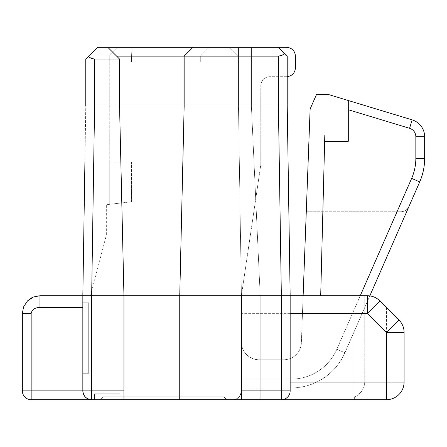<?xml version="1.0" encoding="UTF-8"?>
<svg xmlns="http://www.w3.org/2000/svg" width="447" height="447" viewBox="0 0 447 447"><rect width="100%" height="100%" fill="white"/><g stroke="black" fill="none" stroke-linecap="round" stroke-linejoin="round"><path stroke-width="0.34" stroke-dasharray="2.23 1.68" d="M287.22 76.655L286.633 76.677C291.975 76.141 294.914 73.207 295.445 67.866L295.445 56.121C294.914 50.779 291.975 47.84 286.633 47.309L238.475 47.309L238.475 106.04L241.414 295.735L238.475 106.04L241.414 295.735L260.791 164.77L260.791 85.483L260.791 164.77L241.414 295.735L238.475 106.04L238.475 47.309L251.398 47.309L251.398 106.04L251.398 47.309L251.398 56.121L238.475 56.121L238.475 106.04L251.398 106.04L251.398 56.121L238.475 56.121L287.22 56.121L287.22 104.43L287.22 56.121L278.414 47.309L238.475 47.309L238.475 106.04L241.414 295.735L179.744 295.735L241.414 295.735L241.414 399.691L241.414 295.735L260.204 295.735L260.204 399.691L260.204 295.735L251.398 106.04L251.398 47.309L229.669 47.309L251.398 47.309L238.475 47.309L238.475 106.04L287.22 106.04L290.159 295.735L241.414 295.735L238.475 106.04L251.398 106.04L260.204 295.735L251.398 106.04L260.204 295.735L260.204 399.691L260.204 295.735L354.175 295.735L354.175 397.327C360.941 393.807 364.467 388.717 364.746 382.073L364.746 295.735L354.175 295.735L354.175 397.327C360.941 393.807 364.467 388.717 364.746 382.073L364.746 295.735L241.414 295.735L241.414 390.879C240.235 396.897 237.301 399.836 232.602 399.691A8.811 8.811 -0 0 0 241.414 390.879L241.414 295.735L241.414 313.358L367.434 313.358L367.434 295.735L364.746 295.735L367.434 295.735A17.617 17.617 180 0 1 379.889 300.898L398.936 319.94A17.617 17.617 180 0 1 404.094 332.4L404.094 382.073L404.094 332.4L386.476 332.4L367.434 313.358L379.889 300.898A17.617 17.617 180 0 0 367.434 295.735L241.414 295.735L241.414 390.879A8.811 8.811 -0 0 1 232.602 399.691L354.175 399.691L354.175 295.735L354.175 399.691L179.744 399.691L179.744 295.735L241.414 295.735L241.414 399.691L281.347 399.691L232.602 399.691C237.301 399.836 240.235 396.897 241.414 390.879L241.414 295.735L238.475 106.04L238.475 56.121L287.22 56.121L278.414 47.309L192.959 47.309L184.153 56.121L184.153 106.04L179.744 295.735L184.153 106.04L179.744 295.735L179.744 399.691L179.744 295.735L123.953 295.735L119.55 106.04L123.953 295.735L119.55 106.04L85.779 106.04L82.84 295.735L82.84 390.879C83.377 396.221 86.31 399.16 91.652 399.691A8.811 8.811 180 0 1 82.84 390.879L82.84 307.486L39.967 307.486C35.073 307.48 32.134 309.441 31.161 313.358L22.35 313.358L23.579 306.893L27.585 300.82M260.791 85.483C261.327 80.147 264.261 77.208 269.602 76.677C264.261 77.208 261.327 80.147 260.791 85.483M286.633 76.677L269.602 76.677L286.633 76.677M120.019 393.818L94.585 393.818L120.019 393.818L120.019 399.691L94.585 399.691L120.019 399.691L100.463 399.691L103.397 396.752L223.796 396.752L226.73 399.691L223.796 396.752L103.397 396.752L223.796 396.752L226.73 399.691L123.953 399.691L123.953 295.735L82.84 295.735L84.913 161.836L109.269 161.836L109.269 204.363L109.269 161.836L84.913 161.836L85.779 106.04L85.779 59.054L97.524 47.309L118.081 47.309L109.269 56.121L131.586 56.121L131.586 61.993L200.301 61.993L200.301 56.121L209.112 47.309L200.301 56.121L209.112 47.309L118.081 47.309L131.938 47.309L131.586 61.993L200.301 61.993L200.301 56.121L200.301 61.993L131.586 61.993L200.301 61.993L200.301 56.121L109.269 56.121L118.081 47.309L131.938 47.309L118.081 47.309L131.938 47.309L131.586 61.993L200.301 61.993L200.301 56.121L131.586 56.121L131.586 61.993L200.301 61.993L200.301 56.121L209.112 47.309L131.938 47.309L131.586 56.121L109.269 56.121L131.586 56.121L109.269 56.121L118.081 47.309L109.269 56.121L118.081 47.309L131.938 47.309L131.586 61.993L200.301 61.993L200.301 56.121L131.586 56.121L131.586 61.993L200.301 61.993L200.301 56.121L131.586 56.121L131.586 61.993L200.301 61.993L200.301 56.121L109.269 56.121L118.081 47.309L131.938 47.309L131.586 56.121L109.269 56.121L118.081 47.309L131.938 47.309L118.081 47.309L131.938 47.309L118.081 47.309L131.938 47.309L118.081 47.309L131.938 47.309L118.081 47.309L131.938 47.309L118.081 47.309L131.938 47.309L118.081 47.309L131.938 47.309L118.081 47.309L131.938 47.309L118.081 47.309L131.938 47.309L131.586 61.993L200.301 61.993L200.301 56.121L200.301 61.993L200.301 56.121L209.112 47.309L131.938 47.309L131.586 56.121L109.269 56.121L118.081 47.309L97.524 47.309L85.779 59.054L85.779 106.04L85.779 59.054L97.524 47.309L192.959 47.309L184.153 56.121L279.347 56.071L281.962 55.372L284.644 53.539L278.414 47.309L229.669 47.309L238.475 56.121L229.669 47.309L238.475 56.121L229.669 47.309L278.414 47.309M103.397 396.752L100.463 399.691L103.397 396.752L223.796 396.752L226.73 399.691L100.463 399.691L103.397 396.752L223.796 396.752L226.73 399.691L100.463 399.691L103.397 396.752L100.463 399.691L103.397 396.752L223.796 396.752L226.73 399.691L100.463 399.691L226.73 399.691L223.796 396.752L226.73 399.691L223.796 396.752L226.73 399.691L223.796 396.752L103.397 396.752L100.463 399.691L226.73 399.691L100.463 399.691L103.397 396.752L223.796 396.752L103.397 396.752L100.463 399.691L103.397 396.752L223.796 396.752L226.73 399.691L100.463 399.691L103.397 396.752L100.463 399.691L103.397 396.752L223.796 396.752L226.73 399.691L100.463 399.691L103.397 396.752L223.796 396.752L226.73 399.691L100.463 399.691L103.397 396.752L223.796 396.752L103.397 396.752L223.796 396.752L226.73 399.691L100.463 399.691L226.73 399.691L100.463 399.691L226.73 399.691L100.463 399.691L226.73 399.691L223.796 396.752L103.397 396.752L223.796 396.752L226.73 399.691L100.463 399.691L226.73 399.691L223.796 396.752L226.73 399.691L223.796 396.752L103.397 396.752L100.463 399.691L226.73 399.691L223.796 396.752L226.73 399.691L100.463 399.691L226.73 399.691L100.463 399.691L103.397 396.752L223.796 396.752L103.397 396.752L100.463 399.691L103.397 396.752L223.796 396.752L103.397 396.752L100.463 399.691L103.397 396.752L223.796 396.752L226.73 399.691L100.463 399.691L103.397 396.752L223.796 396.752L226.73 399.691L100.463 399.691L103.397 396.752M107.8 47.309L119.55 59.054L107.8 47.309L119.55 59.054L94.585 59.054L94.585 106.04L91.652 295.735L91.652 390.879L123.953 390.879L123.953 295.735L123.953 390.879M119.55 59.054L119.55 106.04L119.55 59.054L119.55 106.04L184.153 106.04L184.153 56.121L184.153 106.04L287.22 106.04L287.22 56.121L284.644 53.539M287.22 56.121L287.22 106.04L238.475 106.04L241.414 295.735L290.159 295.735L287.22 106.04M90.478 295.735L82.84 295.735L82.84 307.486L82.84 295.735L90.478 295.735L106.336 235.245L106.336 204.704L109.269 204.363L109.269 161.836L84.913 161.836L109.269 161.836L109.269 204.363L131.586 201.77L131.586 161.836L109.269 161.836L109.269 56.121L118.081 47.309L109.269 56.121L131.586 56.121L109.269 56.121L131.586 56.121L131.586 61.993L200.301 61.993L200.301 56.121L209.112 47.309L131.938 47.309L131.586 56.121L109.269 56.121L131.586 56.121L131.586 61.993L200.301 61.993L200.301 56.121L131.586 56.121L131.586 61.993L131.586 56.121L109.269 56.121L131.586 56.121L131.586 61.993L200.301 61.993L200.301 56.121L209.112 47.309L131.938 47.309L131.586 61.993L200.301 61.993L131.586 61.993L131.586 56.121L109.269 56.121L118.081 47.309L109.269 56.121L118.081 47.309L109.269 56.121L131.586 56.121L131.586 61.993L131.586 56.121L131.586 61.993L200.301 61.993L200.301 56.121L131.586 56.121L131.586 61.993L200.301 61.993L200.301 56.121L209.112 47.309L131.938 47.309L131.586 56.121L109.269 56.121L118.081 47.309L109.269 56.121L131.586 56.121L131.586 61.993L200.301 61.993L200.301 56.121L131.586 56.121L131.586 61.993L200.301 61.993L200.301 56.121L209.112 47.309L131.938 47.309L131.586 61.993L131.586 56.121L131.586 61.993L200.301 61.993L200.301 56.121L109.269 56.121L200.301 56.121L209.112 47.309L131.938 47.309L131.586 56.121L200.301 56.121L209.112 47.309L131.938 47.309L131.586 56.121L200.301 56.121L209.112 47.309L131.938 47.309L131.586 56.121L200.301 56.121L209.112 47.309L131.938 47.309L131.586 56.121L200.301 56.121L209.112 47.309L131.938 47.309L131.586 56.121L200.301 56.121L209.112 47.309L131.938 47.309L131.586 56.121L200.301 56.121L209.112 47.309L131.938 47.309L131.586 56.121L200.301 56.121L209.112 47.309L131.938 47.309L131.586 56.121L200.301 56.121L209.112 47.309L131.938 47.309L131.586 56.121L109.269 56.121L118.081 47.309L109.269 56.121L109.269 161.836L131.586 161.836L131.586 201.77L106.336 204.704L106.336 235.245L90.478 295.735M281.347 399.691L281.347 390.879L290.159 390.879L290.159 295.735L241.414 295.735L290.159 295.735L290.159 390.879A8.811 8.811 180 0 1 281.347 399.691A8.811 8.811 -0 0 0 290.159 390.879A8.811 8.811 180 0 1 281.347 399.691L241.414 399.691M290.159 382.073L386.476 382.073L364.746 382.073L386.476 382.073L386.476 399.691L386.476 382.073L404.094 382.073L404.094 332.4C404.015 327.567 402.294 323.416 398.936 319.94L379.889 300.898A17.617 17.617 180 0 0 367.434 295.735L241.414 295.735L290.159 295.735L290.159 390.879M386.476 399.691L386.476 307.486L398.936 319.94C402.294 323.416 404.015 327.567 404.094 332.4M348.302 100.525L327.746 94.295L316.588 94.295L310.129 108.979L303.127 295.735L320.7 295.735L324.807 135.407L320.7 295.735L324.807 135.407L324.807 141.28L348.302 141.28L324.807 141.28L348.302 141.28L348.302 100.525L348.302 109.727L409.586 128.3L412.14 119.869L348.302 100.525L348.302 141.28L348.302 109.727M238.475 106.04L238.475 56.121L238.475 106.04M259.031 359.751A17.617 17.617 180 0 1 241.414 342.134L241.414 387.946L290.159 387.946L241.414 387.946L241.414 342.134L241.414 379.134L291.109 379.134L241.414 379.134L241.414 342.134A17.617 17.617 180 0 0 259.031 359.751L283.761 359.751L259.031 359.751A17.617 17.617 180 0 1 241.414 342.134A17.617 17.617 180 0 0 259.031 359.751L283.761 359.751L259.031 359.751M303.127 295.735L301.367 342.793A17.617 17.617 180 0 1 283.761 359.751A17.617 17.617 180 0 0 301.367 342.793L306.273 211.755L301.367 342.793A17.617 17.617 180 0 1 283.761 359.751A17.617 17.617 180 0 0 301.367 342.793L303.127 295.735L320.7 295.735M209.112 47.309L131.938 47.309L131.586 56.121L200.301 56.121L209.112 47.309L131.938 47.309L131.586 56.121L109.269 56.121L118.081 47.309L109.269 56.121L200.301 56.121L200.301 61.993L200.301 56.121L209.112 47.309L131.938 47.309L131.586 56.121L200.301 56.121L209.112 47.309L131.938 47.309L131.586 56.121L200.301 56.121L209.112 47.309L131.938 47.309L209.112 47.309L131.938 47.309L209.112 47.309L200.301 56.121L131.586 56.121L200.301 56.121L209.112 47.309M412.14 119.869A17.617 17.617 0 0 1 424.65 136.732L424.65 158.35L415.839 158.35L415.839 136.732A8.811 8.811 0 0 0 409.586 128.3M419.722 181.907L411.648 178.37L336.837 349.236A49.919 49.919 0 0 1 291.109 379.134L241.414 379.134L291.109 379.134A49.919 49.919 0 0 0 336.837 349.236A49.919 49.919 0 0 1 291.109 379.134L291.109 387.946A58.73 58.73 0 0 0 344.911 352.767L369.809 295.897L344.911 352.767L369.809 295.897L344.911 352.767L336.837 349.236L344.911 352.767A58.73 58.73 0 0 1 291.109 387.946A58.73 58.73 0 0 0 344.911 352.767A58.73 58.73 0 0 1 291.109 387.946L291.109 379.134A49.919 49.919 0 0 0 336.837 349.236L344.911 352.767L369.809 295.897L344.911 352.767L369.809 295.897L344.911 352.767L336.837 349.236L397.031 211.755L400.892 211.755C404.619 211.582 407.312 209.827 408.96 206.48C407.312 209.827 404.619 211.582 400.892 211.755L397.031 211.755L360.26 295.735M94.585 59.054L91.216 58.384L88.361 56.478M30.485 298.507L28.826 299.708L33.508 296.964L39.967 295.735L39.967 307.486M82.84 295.735L84.913 161.836M82.84 302.787L82.84 373.262L82.84 302.787L88.713 302.787L82.84 302.787L82.84 373.262L88.713 373.262L88.713 302.787L82.84 302.787L82.84 373.262L88.713 373.262L88.713 302.787L88.713 373.262L82.84 373.262L88.713 373.262L88.713 302.787L82.84 302.787M91.652 399.691L91.652 390.879L82.84 390.879L82.84 307.486M94.585 399.691L94.585 393.818L94.585 399.691L179.744 399.691M306.273 211.755L397.031 211.755L306.273 211.755M116.611 56.121L184.153 56.121L192.959 47.309M131.586 61.993L200.301 61.993L131.586 61.993M109.269 56.121L118.081 47.309L109.269 56.121M290.159 387.946L241.414 387.946M31.161 399.691L31.161 390.879L22.35 390.879L22.35 313.358L23.579 306.893M200.301 56.121L200.301 61.993L200.301 56.121M278.414 56.121L278.414 106.04L281.347 295.735L281.347 390.879L241.414 390.879M386.476 307.486L386.476 382.073L386.476 332.4L398.936 319.94L379.889 300.898M290.159 313.358L241.414 313.358M82.84 390.879L31.161 390.879L31.161 313.358M424.65 136.732L415.839 136.732M411.648 178.37A49.919 49.919 0 0 0 415.839 158.35M404.094 382.073L386.476 382.073L404.094 382.073M32.145 297.573L33.508 296.964"/><path stroke-width="0.67" d="M287.22 76.655C292.249 75.867 294.992 72.934 295.445 67.866L295.445 56.121C294.914 50.779 291.975 47.84 286.633 47.309L278.414 47.309L287.22 56.121L287.22 106.04L287.22 56.121M386.476 307.486L379.889 300.898L367.434 313.358L367.434 295.735A17.617 17.617 0 0 1 379.889 300.898L398.936 319.94A17.617 17.617 180 0 1 404.094 332.4L404.094 382.073A17.617 17.617 180 0 1 386.476 399.691A17.617 17.617 66.8 0 0 404.094 382.073L386.476 382.073L386.476 399.691A17.617 17.617 -0 0 0 404.094 382.073A17.617 17.617 -84.8 0 1 386.476 399.691L354.175 399.691L354.175 397.327L354.175 399.691L386.476 399.691L241.414 399.691L241.414 295.735L179.744 295.735L184.153 106.04L287.22 106.04L290.159 295.735L287.22 106.04M123.953 390.879L123.953 295.735L82.84 295.735L82.84 390.879A8.811 8.811 0 0 0 91.652 399.691C86.31 399.16 83.377 396.221 82.84 390.879L123.953 390.879L123.953 399.691L120.019 399.691M82.84 390.879L22.35 390.879A8.811 8.811 -0 0 0 31.161 399.691L179.744 399.691L179.744 295.735L123.953 295.735L119.55 106.04L94.585 106.04L91.652 295.735L91.652 399.691L31.161 399.691A8.811 8.811 180 0 1 22.35 390.879L22.35 313.358L31.161 313.358C32.134 309.441 35.073 307.48 39.967 307.486L39.967 295.735L33.508 296.964L27.513 300.898L23.579 306.893L22.35 313.358L23.579 306.893M419.722 181.907L369.809 295.897L419.722 181.907A58.73 58.73 0 0 0 424.65 158.35L424.65 136.732A17.617 17.617 0 0 0 412.14 119.869L409.586 128.3A8.811 8.811 0 0 1 415.839 136.732L415.839 158.35L424.65 158.35A58.73 58.73 0 0 1 419.722 181.907L369.809 295.897L419.722 181.907L411.648 178.37A49.919 49.919 0 0 0 415.839 158.35M116.611 56.121L184.153 56.121L192.959 47.309L107.8 47.309L119.55 59.054L119.55 106.04L184.153 106.04L184.153 56.121L278.414 56.121L281.962 55.372L284.644 53.539M241.414 313.358L241.414 295.735L290.159 295.735L290.159 390.879A8.811 8.811 0 0 1 281.347 399.691L386.476 399.691M179.744 399.691L241.414 399.691M404.094 332.4L386.476 332.4L386.476 382.073L290.159 382.073M192.959 47.309L278.414 47.309M303.127 295.735L310.129 108.979L316.588 94.295L327.746 94.295L348.302 100.525L348.302 141.28L324.807 141.28L324.807 135.407L320.7 295.735M107.8 47.309L97.524 47.309L85.779 59.054L85.779 106.04L94.585 106.04L94.585 59.054L91.216 58.384L88.361 56.478M290.159 387.946L291.109 387.946M348.302 100.525L412.14 119.869L348.302 100.525M27.585 300.82L33.503 296.964M39.967 295.735L82.84 295.735L39.967 295.735L82.84 295.735L84.913 161.836M367.434 295.735L290.159 295.735L367.434 295.735M94.585 59.054L119.55 59.054M91.652 399.691L94.585 399.691M278.414 56.121L278.414 106.04L281.347 295.735L281.347 390.879L241.414 390.879M290.159 313.358L367.434 313.358L386.476 332.4L398.936 319.94M31.161 313.358L31.161 399.691M411.648 178.37L360.26 295.735M348.302 109.727L409.586 128.3M415.839 136.732L424.65 136.732M281.347 399.691L281.347 390.879L290.159 390.879M82.84 307.486L39.967 307.486M30.485 298.507L32.145 297.573"/></g></svg>
